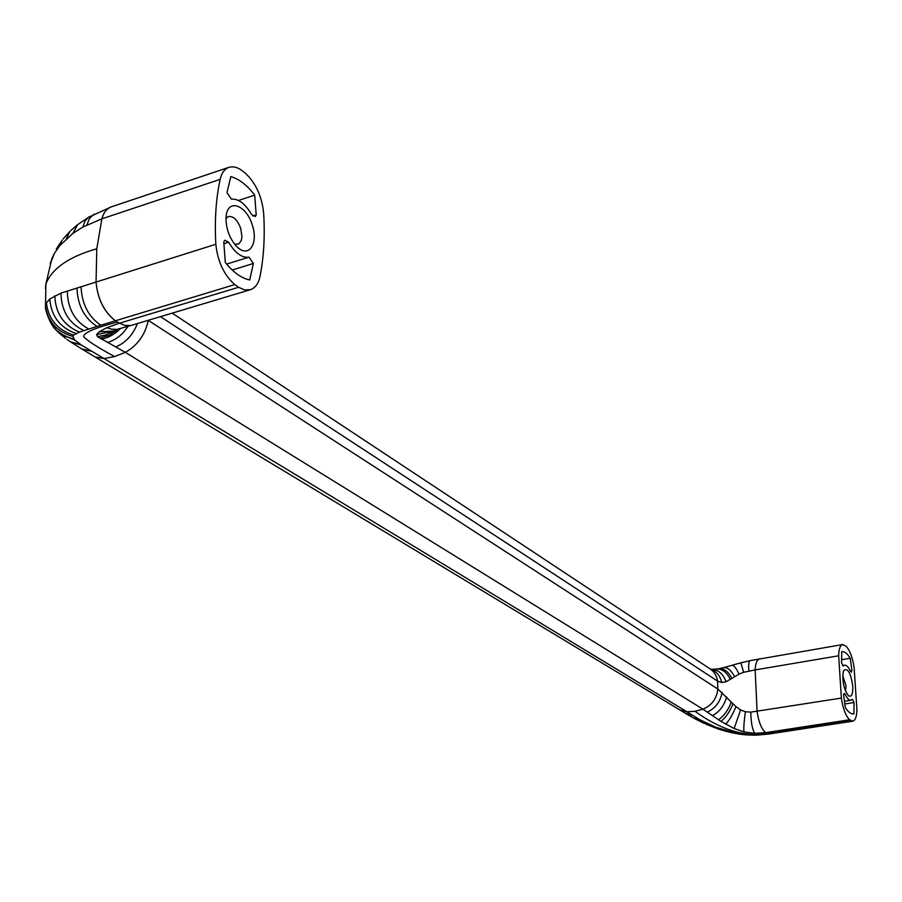 <?xml version="1.0" encoding="UTF-8"?>
<svg xmlns="http://www.w3.org/2000/svg" width="902" height="902" viewBox="0 0 902 902"><rect width="100%" height="100%" fill="white"/><g stroke="black" fill="none" stroke-linecap="round" stroke-linejoin="round"><path stroke-width="1.35" d="M234.689 244.273L238.804 243.946L241.285 240.496L241.939 236.967L240.766 228.51C237.44 219.919 233.325 215.916 228.42 216.525L225.974 218.431M249.707 279.97L253.383 263.485L249.053 257.16C241.984 258.13 235.185 253.146 228.657 242.21L224.801 240.236L223.786 241.86L225.286 262.437C233.314 272.404 241.454 278.256 249.707 279.97M254.691 195.159C247.103 185.192 239.143 179.002 230.822 176.6L226.988 192.622L231.408 199.15C238.579 198.575 245.299 203.705 251.579 214.541L255.289 216.525L256.213 214.98L254.691 195.159L238.556 200.424M101.892 218.825L96.796 248.76C69.003 256.698 52.034 268.435 45.889 283.995L51.91 258.502L54.458 253.27L59.87 245.536L72.915 233.426L82.815 227.101L101.892 218.825C103.426 212.725 106.583 208.745 111.363 206.851C106.853 208.385 103.696 212.376 101.892 218.825L220.167 179.363C221.52 173.139 224.429 169.136 228.916 167.332C233.133 166.16 237.451 167.208 241.86 170.455L245.558 173.376C255.864 183.275 261.884 196.422 263.621 212.838C265.075 235.681 263.869 256.844 260.024 276.339C258.649 283.363 255.424 287.828 250.35 289.734L244.532 289.869L238.59 287.287L119.267 323.266L106.65 327.753L99.13 331.812L96.582 334.631L97.529 336.694L125.344 352.344C137.465 345.489 145.087 334.935 148.187 320.684L147.849 320.458M252.323 225.117C246.584 205.385 228.183 198 226.199 215.691L226.007 217.562C225.974 228.849 229.491 238.432 236.549 246.336C248.524 258.953 258.75 243.923 252.323 225.117M220.167 179.363C215.95 198.598 214.507 220.235 215.837 244.273L60.941 293.139L49.802 298.945L46.43 302.937C48.449 319.229 57.491 329.952 73.547 335.082L72.836 336.39L74.821 340.178L81.552 345.162L104.057 358.568L114.577 356.561C97.777 347.484 87.449 340.832 83.615 336.604C83.785 332.703 95.014 327.854 117.271 322.059L124.69 325.43L130.824 325.532L250.35 289.734M238.59 287.287L234.791 284.592C223.989 275.042 217.675 261.603 215.837 244.273M845.467 690.943L846.008 685.802L842.761 675.654M853.923 713.809L854.047 702.511L852.446 699.287L850.89 700.268C848.951 700.358 847.034 698.295 845.14 694.1L844.238 693.379L843.629 694.89L845.354 707.653C848.252 712.118 850.992 714.192 853.574 713.877L853.213 713.91M234.791 284.592L100.753 325.227L79.444 332.094L73.547 335.082M841.735 651.627L841.566 662.778L843.201 666.048L844.667 665.157C846.64 665.078 848.579 667.176 850.473 671.449L851.364 672.17L851.939 670.716L850.248 658.246C847.271 653.499 844.43 651.3 841.735 651.627M841.566 659.7L850.248 658.246M841.374 698.092L838.668 655.788C838.781 649.169 840.078 645.426 842.581 644.569L846.065 646.215C849.876 650.286 852.548 657.434 854.115 667.683L856.9 709.355C856.821 716.335 855.468 720.281 852.852 721.183L849.616 719.773C845.726 715.906 842.987 708.679 841.374 698.092L750.791 712.129C750.971 722.288 752.291 729.357 754.748 733.337L743.913 731.883L734.138 728.5L720.957 721.386L702.974 709.209L694.991 711.272C704.597 718.285 735.604 739.482 766.283 733.157L850.947 720.721M148.232 320.345L717.834 689.015L735.931 706.593L740.61 709.953L745.424 711.734L750.791 712.129M838.668 655.788L755.143 669.915L757.094 711.475C758.605 721.859 761.423 728.917 765.561 732.661L754.748 733.337M694.991 711.272L686.974 711.802L699.873 719.74L715.726 727.215L731.883 731.984L752.234 734.578L769.056 733.991L852.852 721.183M843.257 671.967C842.13 681.269 843.821 689.151 848.32 695.611C851.477 697.641 852.965 694.574 852.785 686.399C850.812 673.05 847.835 667.706 843.855 670.366L843.257 671.967M45.506 306.195L45.844 309.138M45.889 283.995L45.517 306.082L46.43 302.937M54.458 253.27L50.196 263.79M759.664 658.832C756.936 659.712 755.436 663.398 755.143 669.915L743.654 672.294L739.042 674.144L726.042 681.765L721.679 682.498L717.518 681.066L160.488 316.67M718.86 668.698L723.505 667.672L718.86 668.698C723.844 668.179 728.196 671.46 731.917 678.518M716.47 669.07L718.793 668.709L716.47 669.07M253.383 263.485L232.175 270.002M228.657 242.21L223.865 243.72M226.627 264.094L249.053 257.16M252.955 216.018L256.213 214.98M845.14 694.1L843.618 694.337M854.047 702.511L844.813 703.966M131.647 325.318L116.854 329.399L111.69 329.174L106.65 327.753M120.879 328.61L113.348 331.034L99.13 331.812M111.871 331.485L96.582 334.631M114.238 330.73L106.154 334.868L97.529 336.694M117.621 329.636L109.086 335.307L99.603 338.149M119.989 328.892C114.565 334.416 108.33 337.822 101.272 339.118M127.881 326.456C122.638 334.665 115.873 339.998 107.597 342.456M137.454 323.581C132.91 334.924 125.716 342.681 115.896 346.864M96.796 248.76L96.052 282.078C97.574 298.945 103.989 311.833 115.287 320.74L117.271 322.059M114.577 356.561L125.344 352.344L702.974 709.209C711.757 705.443 716.707 698.712 717.834 689.015L717.518 681.066C716.763 675.609 714.057 671.392 709.389 668.405L172.214 313.152M850.27 670.987L851.939 670.716M745.424 711.734C744.071 720.957 743.575 727.677 743.913 731.883M740.61 709.953L734.138 728.5M735.931 706.593C732.841 714.339 729.436 720.213 725.704 724.205M732.976 703.774C729.865 711.622 725.851 717.496 720.957 721.386M731.308 702.015C728.286 710.021 724.002 715.951 718.466 719.807M726.662 696.998C724.227 705.635 719.458 711.87 712.354 715.692M722.074 692.386C720.416 701.677 715.489 708.25 707.281 712.095M766.283 733.157L765.561 732.661L849.616 719.773M93.334 355.907L95.048 356.944L104.057 358.568L686.974 711.802L679.804 709.919L686.118 713.741L692.612 715.331M679.804 709.919L81.981 349.051L91.79 351.318M79.68 347.653L81.981 349.051L91.463 351.126M79.32 347.428L70.469 341.79L81.552 345.162M67.019 339.411L70.469 341.79L80.661 344.587M65.733 338.464L59.498 333.368L74.821 340.178M53.77 327.212L59.487 333.357L56.262 330.143L64.549 336.074L73.874 339.141M50.196 321.8L56.24 330.132C49.745 324.889 44.469 307.435 45.574 306.905C48.336 322.194 57.424 332.015 72.836 336.39M49.802 298.945C51.132 316.083 59.836 327.595 75.915 333.492M54.797 295.8C55.574 313.456 63.794 325.554 79.444 332.094M60.941 293.139C61.381 310.964 69.037 323.457 83.92 330.617M67.267 290.963C67.639 308.676 74.821 321.371 88.813 329.061M76.963 287.952C77.583 305.282 84.269 318.102 97.021 326.423M81.045 286.723C81.856 303.873 88.419 316.715 100.753 325.227M96.052 282.078L96.052 282.089C97.653 298.878 104.068 311.765 115.287 320.74M45.855 284.141L45.427 288.448M50.58 262.358L50.963 261.343M59.87 245.536L62.035 240.338L56.24 249.166M66.353 238.782L69.804 231.532L62.971 239.131M72.915 233.426L77.538 224.711L70.627 230.72M77.538 224.711L89.636 216.536M82.815 227.101L85.025 221.069L88.486 217.269L111.363 206.851L228.916 167.332M86.942 224.936L89.433 218.498L94.045 214.135M748.908 671.02C748.333 664.797 748.739 661.335 750.126 660.636L842.581 644.569M743.654 672.294L740.835 662.835L723.505 667.672C727.305 667.119 731.015 670.13 734.645 676.703M739.042 674.144C736.201 668.089 733.811 665.169 731.872 665.349M730.361 679.522C726.764 672.204 722.175 668.72 716.594 669.047L712.388 669.295M726.042 681.765C723.303 674.144 718.635 669.972 712.016 669.273L710.731 669.104M721.679 682.498C720.168 675.688 716.368 671.167 710.269 668.946M685.035 713.087L692.781 715.433M685.249 713.223L694.1 718.319L699.129 719.311M693.367 717.913L699.873 719.74M694.326 718.432L703.571 723.122L706.83 723.404M703.571 723.122L708.893 724.374M713.922 727.474L715.726 727.215M706.052 724.25L718.917 729.222L719.897 728.692M718.917 729.222L725.715 731.263L725.93 730.507M725.715 731.263L732.266 732.841L731.883 731.984M732.266 732.841L738.873 734.048L738.005 733.202M738.873 734.048L744.996 734.78L743.834 734.025M744.996 734.78L753.7 735.186L752.234 734.578M753.7 735.186L757.184 735.119L755.605 734.578M769.056 733.969L766.993 733.574M850.89 700.268L844.441 701.294M113.133 331.102L111.916 331.474M842.536 665.518L844.667 665.157M750.126 660.636L740.835 662.835M757.184 735.119L769.056 733.991"/></g></svg>
